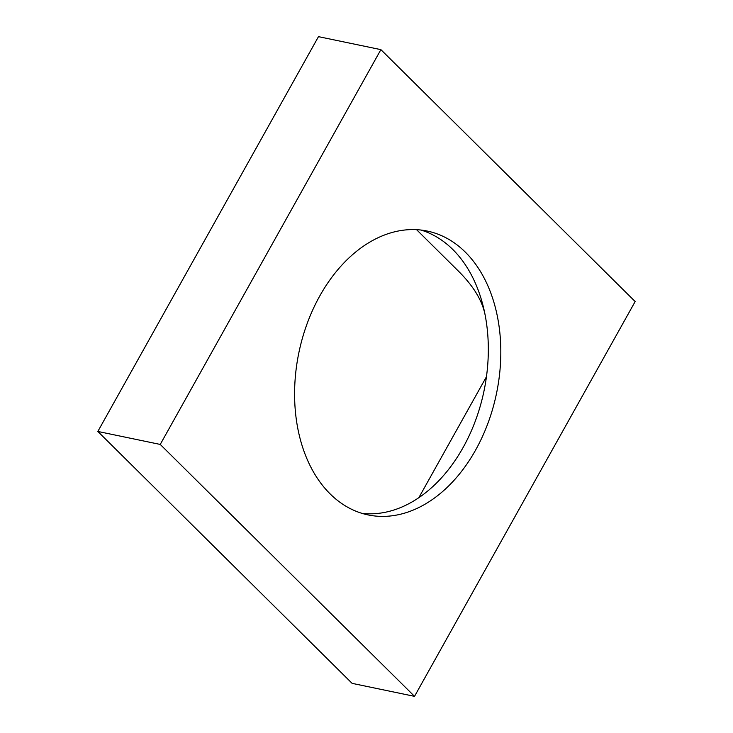 <?xml version="1.0" encoding="UTF-8"?>
<svg xmlns="http://www.w3.org/2000/svg" width="733" height="733" viewBox="0 0 733 733"><rect width="100%" height="100%" fill="white"/><g stroke="black" fill="none" stroke-linecap="round" stroke-linejoin="round"><path stroke-width="1.1" d="M420.944 230.034A144.987 100.897 -78.2 0 1 441.009 239.728A144.987 100.897 -78.2 0 1 452.792 249.486A144.987 100.897 -78.2 0 1 485.173 315.227A144.987 100.897 -78.2 0 1 488.315 351.189A144.987 100.897 -78.2 0 1 484.934 386.218A144.987 100.897 -78.2 0 1 442.356 476.881A144.987 100.897 -78.2 0 1 401.024 507.392A144.987 100.897 -78.2 0 1 361.983 513.357M465.281 252.088A144.987 100.897 -78.2 0 1 488.05 422.968A144.987 100.897 -78.2 0 1 368.168 514.933A144.987 100.897 -78.2 0 1 330.134 493.905A144.987 100.897 -78.2 0 1 307.356 323.024A144.987 100.897 -78.2 0 1 427.247 231.051A144.987 100.897 -78.2 0 1 465.281 252.088M414.521 696.35L160.243 444.436L380.885 49.642L635.163 301.547L414.521 696.35L352.115 683.358L97.837 431.453L160.243 444.436M97.837 431.453L318.479 36.65L380.885 49.642M486.455 376.716L418.845 497.68M416.573 229.667L458.226 270.935C473.426 285.962 482.406 300.722 485.164 315.227"/></g></svg>
